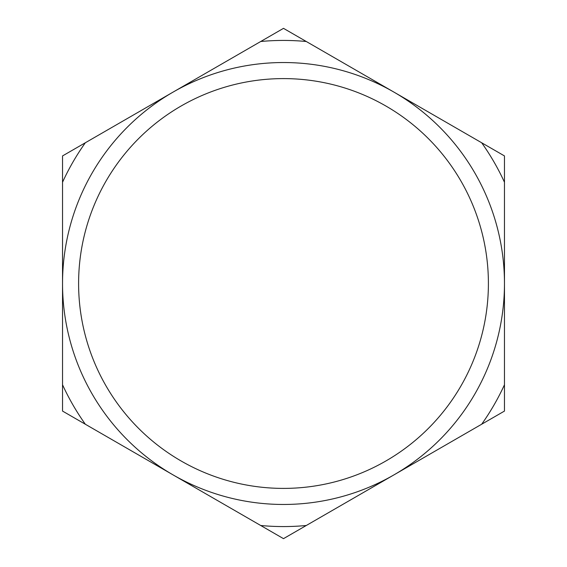 <?xml version="1.0" encoding="UTF-8"?>
<svg xmlns="http://www.w3.org/2000/svg" width="567" height="567" viewBox="0 0 567 567"><rect width="100%" height="100%" fill="white"/><g stroke="black" fill="none" stroke-linecap="round" stroke-linejoin="round"><path stroke-width="0.85" d="M283.5 28.35L62.533 155.925L62.533 411.075L283.5 538.65L504.467 411.075L504.467 155.925L283.5 28.35M283.5 62.533A220.967 220.967 0 0 1 504.467 283.5A220.967 220.967 0 0 1 283.5 504.467A220.967 220.967 0 0 1 62.533 283.5A220.967 220.967 0 0 1 283.5 62.533M283.5 78.6A204.9 204.9 0 0 1 488.4 283.5A204.9 204.9 0 0 1 283.5 488.4A204.9 204.9 0 0 1 78.6 283.5A204.9 204.9 0 0 1 283.5 78.6M260.707 41.504A243.066 243.066 0 0 1 306.293 41.504M85.326 424.229A243.066 243.066 0 0 1 62.533 384.759M62.533 182.241A243.066 243.066 0 0 1 85.326 142.771M306.293 525.496A243.066 243.066 0 0 1 260.707 525.496M504.467 384.759A243.066 243.066 0 0 1 481.674 424.229M481.674 142.771A243.066 243.066 0 0 1 504.467 182.241"/></g></svg>
